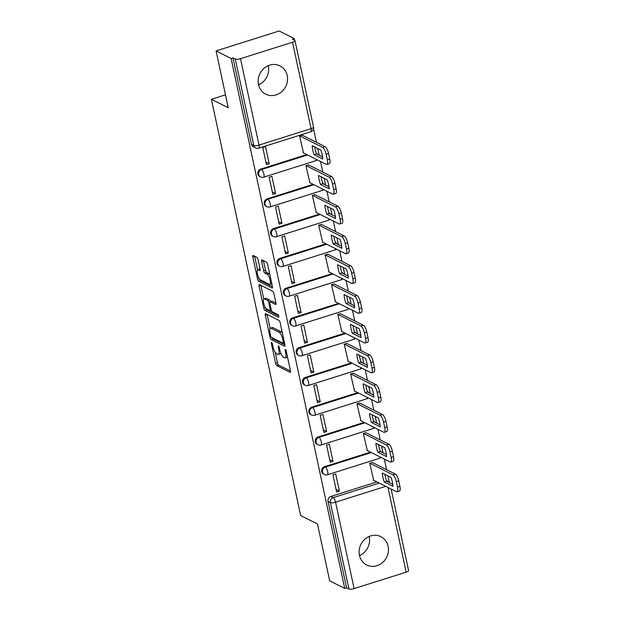 <?xml version="1.0" encoding="UTF-8"?>
<svg xmlns="http://www.w3.org/2000/svg" width="620" height="620" viewBox="0 0 620 620"><rect width="100%" height="100%" fill="white"/><g stroke="black" fill="none" stroke-linecap="round" stroke-linejoin="round"><path stroke-width="0.93" d="M271.614 342.472A1.395 0.434 -107.5 0 0 271.475 342.449A1.395 0.434 -107.5 0 0 271.374 343.519L275.637 363.413A1.992 0.62 -107.5 0 0 276.784 365.661L290.144 372.372A1.992 0.62 -107.5 0 0 290.338 372.403A1.992 0.62 -107.5 0 0 290.486 370.876L286.215 350.982A1.395 0.434 -107.5 0 0 285.417 349.409A1.395 0.434 -107.5 0 0 285.278 349.393A1.395 0.434 -107.5 0 0 285.177 350.455L285.727 353.036A6.378 1.992 -107.5 0 1 285.278 357.918A6.378 1.992 -107.5 0 1 284.642 357.833L283.526 357.275A6.378 1.992 -107.5 0 1 279.868 350.083L279.318 347.51A1.395 0.434 -107.5 0 0 278.512 345.937A1.395 0.434 -107.5 0 0 278.372 345.921A1.395 0.434 -107.5 0 0 278.279 346.991L278.829 349.564A6.378 1.992 -107.5 0 1 278.372 354.446A6.378 1.992 -107.5 0 1 277.737 354.361L276.621 353.803A6.378 1.992 -107.5 0 1 272.963 346.619L272.413 344.038A1.395 0.434 -107.5 0 0 271.614 342.472M258.509 84.552A15.833 14.392 116.7 0 0 265.74 94.17A15.833 14.392 116.7 0 0 281.658 91.729A15.833 14.392 116.7 0 0 287.2 75.501A15.833 14.392 116.7 0 0 279.969 65.883A15.833 14.392 116.7 0 0 264.05 68.324A15.833 14.392 116.7 0 0 258.509 84.552M268.228 65.681A15.833 14.392 -63.3 0 1 268.297 65.999A15.833 14.392 -63.3 0 1 258.579 84.862M359.437 555.342A15.833 14.392 116.7 0 0 366.676 564.967A15.833 14.392 116.7 0 0 382.587 562.518A15.833 14.392 116.7 0 0 388.128 546.29A15.833 14.392 116.7 0 0 380.897 536.672A15.833 14.392 116.7 0 0 364.978 539.113A15.833 14.392 116.7 0 0 359.437 555.342M369.156 536.478A15.833 14.392 -63.3 0 1 369.226 536.788A15.833 14.392 -63.3 0 1 359.507 555.659M258.052 259.594A1.992 0.62 -107.5 0 0 256.905 257.354L253.162 255.471A1.992 0.62 -107.5 0 0 252.96 255.44A1.992 0.62 -107.5 0 0 252.821 256.967L257.556 279.062A1.992 0.62 -107.5 0 0 258.703 281.31L272.056 288.021A1.992 0.62 -107.5 0 0 272.257 288.052A1.992 0.62 -107.5 0 0 272.397 286.525L267.662 264.43A1.992 0.62 -107.5 0 0 266.522 262.183L261.989 259.904A1.992 0.62 -107.5 0 0 261.795 259.881A1.992 0.62 -107.5 0 0 261.648 261.408L263.678 270.863A1.992 0.62 -107.5 0 0 264.825 273.11L267.065 274.234A5.332 1.666 -107.5 0 1 269.948 279.496A5.332 1.666 -107.5 0 1 269.747 284.324A5.332 1.666 -107.5 0 1 269.212 284.255L260.416 279.829A5.332 1.666 -107.5 0 1 257.54 274.575A5.332 1.666 -107.5 0 1 257.742 269.739A5.332 1.666 -107.5 0 1 258.269 269.816L259.741 270.553A1.992 0.62 -107.5 0 0 259.935 270.584A1.992 0.62 -107.5 0 0 260.075 269.049L258.052 259.594M344.728 588.403L329.685 580.839L317.494 523.993L300.638 515.514L211.404 99.285L228.261 107.756L216.078 50.91L231.121 58.474L344.728 588.403L346.565 587.822L348.913 589L330.39 502.588A4.061 3.689 -63.3 0 1 333.25 497.612L379.269 483.081M265.647 313.697A1.992 0.62 -107.5 0 0 265.445 313.673A1.992 0.62 -107.5 0 0 265.306 315.2L270.041 337.296A1.992 0.62 -107.5 0 0 271.18 339.543L284.541 346.255A1.992 0.62 -107.5 0 0 284.743 346.286A1.992 0.62 -107.5 0 0 284.882 344.759L280.147 322.663A1.992 0.62 -107.5 0 0 279 320.416L265.647 313.697M263.795 308.179L259.059 286.084A1.992 0.62 -107.5 0 1 259.207 284.557A1.992 0.62 -107.5 0 1 259.4 284.58L272.761 291.299A1.992 0.62 -107.5 0 1 273.901 293.547L275.931 303.002A1.992 0.62 -107.5 0 1 275.792 304.529A1.992 0.62 -107.5 0 1 275.59 304.498L270.173 301.777A1.992 0.62 -107.5 0 0 269.971 301.746A1.992 0.62 -107.5 0 0 269.832 303.273L271.18 309.55A1.992 0.62 -107.5 0 0 272.32 311.79L277.962 314.627A1.395 0.434 -107.5 0 1 278.713 316.006A1.395 0.434 -107.5 0 1 278.659 317.269A1.395 0.434 -107.5 0 1 278.519 317.254L264.942 310.426A1.992 0.62 -107.5 0 1 263.795 308.179L265.469 307.652M216.078 50.91L279.147 31L294.198 38.564L294.554 40.254M389.391 482.616L387.95 475.873M386.617 469.673L384.346 459.087M383.021 452.887L381.563 446.113M380.238 439.913L377.968 429.327M376.642 423.127L375.185 416.353M373.86 410.153L371.589 399.567M370.256 393.367L368.807 386.593M367.482 380.401L365.211 369.807M363.878 363.607L362.429 356.841M361.096 350.641L358.825 340.054M357.5 333.854L356.05 327.081M354.718 320.881L352.447 310.295M351.122 304.094L349.665 297.321M348.339 291.121L346.069 280.535M344.743 274.335L343.286 267.561M341.961 261.361L339.69 250.774M338.357 244.575L336.908 237.801M335.583 231.609L333.312 221.014M331.979 214.822L330.53 208.049M329.197 201.849L326.934 191.262M325.601 185.062L324.151 178.289M322.819 172.089L320.548 161.502M319.222 155.302L317.773 148.529M316.44 142.329L313.526 128.72M231.121 58.474L232.965 57.893L235.306 59.071A4.061 1.124 -12.1 0 0 240.498 58.675L292.531 42.245A4.061 1.124 -12.1 0 0 294.996 40.633A4.061 1.124 -12.1 0 0 294.702 40.323L292.353 39.145L294.198 38.564M346.565 587.822L328.042 501.41A4.061 3.689 -63.3 0 1 330.902 496.434L376.921 481.903M391.119 489.041L408.596 570.563A4.061 1.124 167.9 0 1 406.139 572.167L354.105 588.597A4.061 1.124 167.9 0 1 348.913 589M372.535 462.59L369.721 463.202L373.69 480.275M339.38 491.11L335.699 473.936L332.94 474.811L336.621 491.978L339.38 491.11L336.079 489.451M333.002 461.35L329.321 444.183L326.562 445.052L330.243 462.218L333.002 461.35L329.701 459.691M366.156 432.838L363.343 433.442L367.311 450.515M326.624 431.59L322.942 414.424L320.183 415.292L323.865 432.466L326.624 431.59L323.322 429.931M359.778 403.078L356.957 403.682L360.925 420.763M320.246 401.83L316.564 384.663L313.805 385.531L317.487 402.706L320.246 401.83L316.944 400.171M353.392 373.317L350.579 373.922L354.547 391.003M313.86 372.078L310.178 354.904L307.427 355.779L311.101 372.946L313.86 372.078L310.566 370.419M347.014 343.558L344.201 344.17L348.169 361.243M307.481 342.317L303.8 325.151L301.041 326.019L304.722 343.185L307.481 342.317L304.18 340.659M340.636 313.805L337.822 314.41L341.791 331.483M301.103 312.558L297.422 295.391L294.663 296.259L298.344 313.425L301.103 312.558L297.801 310.899M334.257 284.045L331.444 284.65L335.412 301.731M294.725 282.798L291.044 265.631L288.285 266.499L291.966 283.673L294.725 282.798L291.423 281.139M327.879 254.285L325.058 254.89L329.034 271.971M288.346 253.037L284.665 235.871L281.906 236.747L285.588 253.913L288.346 253.037L285.045 251.379M321.501 224.525L318.68 225.13L322.648 242.211M281.968 223.285L278.287 206.111L275.528 206.987L279.209 224.153L281.968 223.285L278.667 221.627M315.115 194.765L312.302 195.377L316.27 212.451M275.582 193.525L271.901 176.359L269.15 177.227L272.823 194.393L275.582 193.525L272.281 191.867M308.737 165.013L305.923 165.618L309.892 182.691M269.204 163.765L265.523 146.599L262.764 147.467L266.445 164.633L269.204 163.765L265.903 162.107M302.358 135.253L299.545 135.858L303.513 152.939M260.726 169.09L261.555 169.508A4.061 3.689 -63.3 0 0 260.555 176.948L259.718 176.53A4.061 3.689 116.7 0 1 260.726 169.09L306.745 154.558M267.104 198.85L267.941 199.268A4.061 3.689 -63.3 0 0 266.933 206.708L266.104 206.29A4.061 3.689 116.7 0 1 267.104 198.85L313.123 184.318M273.482 228.61L274.319 229.028A4.061 3.689 -63.3 0 0 273.312 236.468L272.482 236.049A4.061 3.689 116.7 0 1 273.482 228.61L319.509 214.078M279.868 258.37L280.697 258.78A4.061 3.689 -63.3 0 0 279.69 266.228L278.861 265.81A4.061 3.689 116.7 0 1 279.868 258.37L325.887 243.838M286.246 288.122L287.076 288.54A4.061 3.689 -63.3 0 0 286.068 295.988L285.239 295.57A4.061 3.689 116.7 0 1 286.246 288.122L332.266 273.598M292.625 317.882L293.454 318.3A4.061 3.689 -63.3 0 0 292.454 325.74L291.617 325.322A4.061 3.689 116.7 0 1 292.625 317.882L338.644 303.351M299.003 347.642L299.84 348.06A4.061 3.689 -63.3 0 0 298.832 355.5L297.995 355.082A4.061 3.689 116.7 0 1 299.003 347.642L345.022 333.111M305.381 377.402L306.218 377.82A4.061 3.689 -63.3 0 0 305.211 385.26L304.381 384.842A4.061 3.689 116.7 0 1 305.381 377.402L351.408 362.871M311.767 407.154L312.596 407.572A4.061 3.689 -63.3 0 0 311.589 415.02L310.76 414.602A4.061 3.689 116.7 0 1 311.767 407.154L357.787 392.631M318.145 436.914L318.974 437.332A4.061 3.689 -63.3 0 0 317.967 444.772L317.138 444.354A4.061 3.689 116.7 0 1 318.145 436.914L364.165 422.39M324.524 466.674L325.353 467.093A4.061 3.689 -63.3 0 0 324.345 474.532L323.516 474.114A4.061 3.689 116.7 0 1 324.524 466.674L370.543 452.143M211.404 99.285L225.494 94.837M258.486 84.421L260.803 83.684M232.965 57.893L251.488 144.305A4.061 3.689 116.7 0 0 253.34 146.777L255.688 147.955A4.061 3.689 -63.3 0 1 253.828 145.491L235.306 59.071M278.372 354.446L280.209 353.873A6.378 1.992 -107.5 0 0 280.798 353.168M285.278 357.918L287.114 357.337A6.378 1.992 -107.5 0 0 287.51 357.019M275.233 352.354L277.481 362.832A1.992 0.62 -107.5 0 0 278.62 365.079L290.517 371.062M272.18 337.699A1.992 0.62 -107.5 0 0 273.025 338.962L284.921 344.937M267.104 314.433A1.992 0.62 -107.5 0 0 267.142 314.619L270.111 328.476M270.638 335.753A1.395 0.434 -107.5 0 0 271.436 337.327L283.162 343.224A1.395 0.434 -107.5 0 0 283.301 343.24A1.395 0.434 -107.5 0 0 283.402 342.17L282.821 339.458A6.378 1.992 -107.5 0 0 279.163 332.274L271.142 328.244A6.378 1.992 -107.5 0 0 270.514 328.158A6.378 1.992 -107.5 0 0 270.056 333.041L270.638 335.753M282.394 333.142A6.378 1.992 -107.5 0 0 281 331.692L279.163 332.274M270.514 328.158L272.351 327.577A6.378 1.992 -107.5 0 1 272.986 327.662L281 331.692M263.795 299.01L260.896 285.502L259.059 286.084M275.97 303.188L272.01 301.196A1.992 0.62 -107.5 0 0 271.816 301.165L269.971 301.746M278.659 315.812L266.778 309.845L264.942 310.426M264.554 298.949A5.332 1.666 -107.5 0 0 264.019 298.879A5.332 1.666 -107.5 0 0 263.818 303.707A5.332 1.666 -107.5 0 0 266.701 308.969L269.801 310.527A1.992 0.62 -107.5 0 0 269.995 310.55A1.992 0.62 -107.5 0 0 270.134 309.024L268.793 302.754A1.992 0.62 -107.5 0 0 267.646 300.506L264.554 298.949L266.391 298.367A5.332 1.666 -107.5 0 0 265.856 298.298L264.019 298.879M270.475 301.591A1.992 0.62 -107.5 0 0 269.491 299.925L267.646 300.506M266.391 298.367L269.491 299.925M265.763 308.078A1.992 0.62 -107.5 0 0 266.778 309.845M258.269 269.816L260.113 269.235A5.332 1.666 -107.5 0 0 259.579 269.158L257.742 269.739M269.747 284.324L271.583 283.751A5.332 1.666 -107.5 0 0 271.777 283.635M269.824 274.521A5.332 1.666 -107.5 0 0 268.902 273.653L267.065 274.234M263.454 260.64A1.992 0.62 -107.5 0 0 263.492 260.826L265.515 270.281A1.992 0.62 -107.5 0 0 266.662 272.529L268.902 273.653M259.532 279.015A1.992 0.62 -107.5 0 0 260.54 280.728L272.436 286.704M254.619 256.2A1.992 0.62 -107.5 0 0 254.657 256.385L257.548 269.855M384.245 482.011L393.003 486.413A12.687 3.96 -107.5 0 0 391.081 477.446L382.323 473.045A12.687 3.96 -107.5 0 0 384.245 482.011L386.632 481.252L392.786 484.352M373.341 480.105L396.474 491.73A6.092 1.899 -107.5 0 0 397.079 491.815A6.092 1.899 -107.5 0 0 397.513 487.15L396.327 481.616A6.092 1.899 -107.5 0 0 392.832 474.757L369.799 463.171M384.919 474.346A12.687 3.96 -107.5 0 0 386.632 481.252M372.186 462.419L395.227 473.998A6.092 1.899 72.5 0 1 398.722 480.864L399.908 486.398A6.092 1.899 72.5 0 1 399.474 491.063L397.079 491.815M377.859 452.251L386.617 456.653A12.687 3.96 -107.5 0 0 384.695 447.686L375.937 443.285A12.687 3.96 -107.5 0 0 377.859 452.251L380.254 451.492L386.407 454.592M366.963 450.345L390.096 461.97A6.092 1.899 -107.5 0 0 390.701 462.055A6.092 1.899 -107.5 0 0 391.135 457.389L389.949 451.856A6.092 1.899 -107.5 0 0 386.454 444.997L363.421 433.419M378.541 444.594A12.687 3.96 -107.5 0 0 380.254 451.492M365.808 432.659L388.849 444.238A6.092 1.899 72.5 0 1 392.344 451.104L393.529 456.638A6.092 1.899 72.5 0 1 393.088 461.303L390.701 462.055M371.481 422.491L380.238 426.893A12.687 3.96 -107.5 0 0 378.316 417.927L369.559 413.525A12.687 3.96 -107.5 0 0 371.481 422.491L373.876 421.739L380.029 424.832M360.584 420.585L383.718 432.218A6.092 1.899 -107.5 0 0 384.322 432.295A6.092 1.899 -107.5 0 0 384.757 427.63L383.571 422.104A6.092 1.899 -107.5 0 0 380.076 415.237L357.043 403.659M372.163 414.834A12.687 3.96 -107.5 0 0 373.876 421.739M359.429 402.907L382.463 414.486A6.092 1.899 72.5 0 1 385.958 421.344L387.144 426.878A6.092 1.899 72.5 0 1 386.71 431.543L384.322 432.295M365.103 392.731L373.86 397.133A12.687 3.96 -107.5 0 0 371.938 388.167L363.18 383.764A12.687 3.96 -107.5 0 0 365.103 392.731L367.497 391.979L373.651 395.072M354.206 390.833L377.332 402.457A6.092 1.899 -107.5 0 0 377.944 402.543A6.092 1.899 -107.5 0 0 378.378 397.877L377.192 392.344A6.092 1.899 -107.5 0 0 373.697 385.477L350.664 373.899M365.785 385.074A12.687 3.96 -107.5 0 0 367.497 391.979M353.051 373.147L376.084 384.726A6.092 1.899 72.5 0 1 379.579 391.584L380.765 397.118A6.092 1.899 72.5 0 1 380.331 401.783L377.944 402.543M358.724 362.971L367.482 367.381A12.687 3.96 -107.5 0 0 365.56 358.414L356.802 354.012A12.687 3.96 -107.5 0 0 358.724 362.971L361.111 362.219L367.272 365.312M347.828 361.072L370.954 372.697A6.092 1.899 -107.5 0 0 371.558 372.783A6.092 1.899 -107.5 0 0 372 368.117L370.814 362.584A6.092 1.899 -107.5 0 0 367.319 355.717L344.278 344.139M359.406 355.314A12.687 3.96 -107.5 0 0 361.111 362.219M346.673 343.387L369.706 354.966A6.092 1.899 72.5 0 1 373.201 361.832L374.387 367.358A6.092 1.899 72.5 0 1 373.953 372.031L371.558 372.783M352.346 333.219L361.103 337.621A12.687 3.96 -107.5 0 0 359.181 328.654L350.424 324.252A12.687 3.96 -107.5 0 0 352.346 333.219L354.733 332.46L360.894 335.56M341.442 331.312L364.576 342.938A6.092 1.899 -107.5 0 0 365.18 343.023A6.092 1.899 -107.5 0 0 365.614 338.357L364.428 332.824A6.092 1.899 -107.5 0 0 360.933 325.965L337.9 314.387M353.02 325.562A12.687 3.96 -107.5 0 0 354.733 332.46M340.295 313.627L363.328 325.206A6.092 1.899 72.5 0 1 366.823 332.072L368.009 337.606A6.092 1.899 72.5 0 1 367.575 342.271L365.18 343.023M345.968 303.459L354.725 307.861A12.687 3.96 -107.5 0 0 352.803 298.894L344.046 294.492A12.687 3.96 -107.5 0 0 345.968 303.459L348.355 302.707L354.508 305.8M335.063 301.553L358.197 313.178A6.092 1.899 -107.5 0 0 358.802 313.263A6.092 1.899 -107.5 0 0 359.236 308.597L358.05 303.064A6.092 1.899 -107.5 0 0 354.555 296.205L331.522 284.627M346.642 295.802A12.687 3.96 -107.5 0 0 348.355 302.707M333.909 283.867L356.95 295.446A6.092 1.899 72.5 0 1 360.445 302.312L361.631 307.846A6.092 1.899 72.5 0 1 361.197 312.511L358.802 313.263M339.582 273.699L348.339 278.101A12.687 3.96 -107.5 0 0 346.417 269.134L337.66 264.732A12.687 3.96 -107.5 0 0 339.582 273.699L341.976 272.947L348.13 276.04M328.685 271.793L351.819 283.425A6.092 1.899 -107.5 0 0 352.423 283.51A6.092 1.899 -107.5 0 0 352.858 278.837L351.672 273.312A6.092 1.899 -107.5 0 0 348.176 266.445L325.144 254.867M340.264 266.042A12.687 3.96 -107.5 0 0 341.976 272.947M327.531 254.115L350.563 265.693A6.092 1.899 72.5 0 1 354.059 272.552L355.252 278.086A6.092 1.899 72.5 0 1 354.81 282.751L352.423 283.51M333.204 243.939L341.961 248.341A12.687 3.96 -107.5 0 0 340.039 239.382L331.281 234.98A12.687 3.96 -107.5 0 0 333.204 243.939L335.598 243.187L341.752 246.279M322.307 242.04L345.433 253.665A6.092 1.899 -107.5 0 0 346.045 253.751A6.092 1.899 -107.5 0 0 346.479 249.085L345.294 243.552A6.092 1.899 -107.5 0 0 341.798 236.685L318.765 225.106M333.885 236.282A12.687 3.96 -107.5 0 0 335.598 243.187M321.152 224.355L344.185 235.933A6.092 1.899 72.5 0 1 347.68 242.792L348.866 248.326A6.092 1.899 72.5 0 1 348.432 252.991L346.045 253.751M326.825 214.187L335.583 218.589A12.687 3.96 -107.5 0 0 333.661 209.622L324.903 205.22A12.687 3.96 -107.5 0 0 326.825 214.187L329.212 213.427L335.374 216.527M315.929 212.28L339.055 223.905A6.092 1.899 -107.5 0 0 339.667 223.99A6.092 1.899 -107.5 0 0 340.101 219.325L338.915 213.792A6.092 1.899 -107.5 0 0 335.42 206.933L312.379 195.347M327.507 206.522A12.687 3.96 -107.5 0 0 329.212 213.427M314.774 194.595L337.807 206.173A6.092 1.899 72.5 0 1 341.302 213.04L342.488 218.565A6.092 1.899 72.5 0 1 342.054 223.239L339.667 223.99M320.447 184.427L329.204 188.829A12.687 3.96 -107.5 0 0 327.283 179.862L318.525 175.46A12.687 3.96 -107.5 0 0 320.447 184.427L322.834 183.667L328.995 186.767M309.55 182.52L332.676 194.145A6.092 1.899 -107.5 0 0 333.281 194.231A6.092 1.899 -107.5 0 0 333.723 189.565L332.537 184.032A6.092 1.899 -107.5 0 0 329.042 177.173L306.001 165.594M321.129 176.77A12.687 3.96 -107.5 0 0 322.834 183.667M308.396 164.835L331.429 176.413A6.092 1.899 72.5 0 1 334.924 183.28L336.11 188.813A6.092 1.899 72.5 0 1 335.676 193.479L333.281 194.231M314.069 154.667L322.826 159.069A12.687 3.96 -107.5 0 0 320.904 150.102L312.147 145.7A12.687 3.96 -107.5 0 0 314.069 154.667L316.456 153.915L322.609 157.007M303.165 152.76L326.298 164.393A6.092 1.899 -107.5 0 0 326.903 164.471A6.092 1.899 -107.5 0 0 327.337 159.805L326.151 154.272A6.092 1.899 -107.5 0 0 322.656 147.413L299.623 135.834M314.743 147.01A12.687 3.96 -107.5 0 0 316.456 153.915M302.017 135.075L325.05 146.661A6.092 1.899 72.5 0 1 328.546 153.52L329.731 159.053A6.092 1.899 72.5 0 1 329.298 163.719L326.903 164.471M272.172 343.271L271.374 343.519M285.975 350.207L285.177 350.455M279.07 346.735L278.279 346.991M240.498 58.675L259.021 145.088L311.062 128.658L292.531 42.245M330.902 496.434L333.25 497.612A4.061 1.271 -107.5 0 1 335.575 502.185L354.105 588.597M385.756 486.344L335.575 502.185A4.061 1.124 167.9 0 1 330.39 502.588L328.042 501.41M406.139 572.167L387.981 487.46M260.555 176.948A4.061 4.061 0 0 0 263.601 177.196A4.061 1.271 72.5 0 0 263.887 174.081A4.061 1.271 72.5 0 0 261.555 169.508L307.582 154.977M266.933 206.708A4.061 4.061 0 0 0 269.979 206.956A4.061 1.271 72.5 0 0 270.266 203.84A4.061 1.271 72.5 0 0 267.941 199.268L313.96 184.737M273.312 236.468A4.061 4.061 0 0 0 276.357 236.708A4.061 1.271 72.5 0 0 276.644 233.601A4.061 1.271 72.5 0 0 274.319 229.028L320.339 214.497M279.69 266.228A4.061 4.061 0 0 0 282.736 266.468A4.061 1.271 72.5 0 0 283.03 263.361A4.061 1.271 72.5 0 0 280.697 258.78L326.717 244.257M286.068 295.988A4.061 4.061 0 0 0 289.114 296.228A4.061 1.271 72.5 0 0 289.408 293.121A4.061 1.271 72.5 0 0 287.076 288.54L333.095 274.017M292.454 325.74A4.061 4.061 0 0 0 295.5 325.988A4.061 1.271 72.5 0 0 295.787 322.873A4.061 1.271 72.5 0 0 293.454 318.3L339.473 303.769M298.832 355.5A4.061 4.061 0 0 0 301.878 355.748A4.061 1.271 72.5 0 0 302.165 352.633A4.061 1.271 72.5 0 0 299.84 348.06L345.859 333.529M305.211 385.26A4.061 4.061 0 0 0 308.256 385.501A4.061 1.271 72.5 0 0 308.543 382.393A4.061 1.271 72.5 0 0 306.218 377.82L352.238 363.289M311.589 415.02A4.061 4.061 0 0 0 314.635 415.261A4.061 1.271 72.5 0 0 314.929 412.153A4.061 1.271 72.5 0 0 312.596 407.572L358.616 393.049M317.967 444.772A4.061 4.061 0 0 0 321.013 445.021A4.061 1.271 72.5 0 0 321.307 441.905A4.061 1.271 72.5 0 0 318.974 437.332L364.994 422.801M324.345 474.532A4.061 4.061 0 0 0 327.391 474.781A4.061 1.271 72.5 0 0 327.685 471.665A4.061 1.271 72.5 0 0 325.353 467.093L371.372 452.561M380.037 450.849L380.037 450.849A4.061 4.061 0 0 1 381.525 452.135M381.021 457.413A4.061 4.061 0 0 1 379.432 458.35A4.061 1.271 -107.5 0 0 379.928 456.863M373.659 421.096L373.659 421.096A4.061 4.061 0 0 1 375.147 422.375M367.272 391.336L367.272 391.336A4.061 4.061 0 0 1 368.768 392.623M360.894 361.576L360.894 361.576A4.061 4.061 0 0 1 362.39 362.863M354.516 331.816L354.516 331.816A4.061 4.061 0 0 1 356.012 333.103M348.138 302.056L348.138 302.056A4.061 4.061 0 0 1 349.634 303.343M341.76 272.304L341.76 272.304A4.061 4.061 0 0 1 343.248 273.583M335.381 242.544L335.381 242.544A4.061 4.061 0 0 1 336.869 243.831M328.995 212.784L328.995 212.784A4.061 4.061 0 0 1 330.491 214.071M322.617 183.024L322.617 183.024A4.061 4.061 0 0 1 324.113 184.31M316.239 153.272L316.239 153.272A4.061 4.061 0 0 1 317.735 154.55M374.643 427.653A4.061 4.061 0 0 1 373.054 428.591A4.061 1.271 -107.5 0 0 373.55 427.103M368.257 397.893A4.061 4.061 0 0 1 366.676 398.831A4.061 1.271 -107.5 0 0 367.172 397.35M361.879 368.133A4.061 4.061 0 0 1 360.298 369.078A4.061 1.271 -107.5 0 0 360.794 367.59M355.5 338.381A4.061 4.061 0 0 1 353.919 339.318A4.061 1.271 -107.5 0 0 354.415 337.83M349.122 308.621A4.061 4.061 0 0 1 347.533 309.558A4.061 1.271 -107.5 0 0 348.029 308.07M342.744 278.861A4.061 4.061 0 0 1 341.155 279.798A4.061 1.271 -107.5 0 0 341.651 278.31M336.365 249.101A4.061 4.061 0 0 1 334.777 250.038A4.061 1.271 -107.5 0 0 335.273 248.558M329.979 219.348A4.061 4.061 0 0 1 328.399 220.286A4.061 1.271 -107.5 0 0 328.894 218.798M323.601 189.588A4.061 4.061 0 0 1 322.02 190.526A4.061 1.271 -107.5 0 0 322.516 189.038M317.223 159.828A4.061 4.061 0 0 1 315.634 160.766A4.061 1.271 -107.5 0 0 316.13 159.278M386.547 481.012A4.061 3.689 -63.3 0 1 387.926 481.368L386.415 480.608M251.488 144.305L253.828 145.491A4.061 1.124 167.9 0 0 259.021 145.088A4.061 1.271 72.5 0 1 258.734 148.196L310.767 131.766A4.061 4.061 0 0 0 313.519 127.046L294.996 40.633M313.519 127.046A4.061 1.124 -12.1 0 1 311.062 128.658A4.061 1.271 72.5 0 1 310.767 131.766M279.697 349.293L278.829 349.564M286.595 352.757L285.727 353.036M278.62 365.079L276.784 365.661M277.481 362.832L275.637 363.413M273.025 338.962L271.18 339.543M271.103 336.962L270.041 337.296M267.142 314.619L265.306 315.2M284.27 341.899L283.402 342.17M283.689 339.187L282.821 339.458M272.986 327.662L271.142 328.244M272.01 301.196L270.173 301.777M271.01 308.752L270.134 309.024M269.731 302.459L268.793 302.754M266.662 272.529L264.825 273.11M265.515 270.281L263.678 270.863M263.492 260.826L261.648 261.408M260.54 280.728L258.703 281.31M259.207 278.543L257.556 279.062M254.657 256.385L252.821 256.967M395.227 473.998L392.832 474.757M398.722 480.864L396.327 481.616M399.908 486.398L397.513 487.15M388.849 444.238L386.454 444.997M392.344 451.104L389.949 451.856M393.529 456.638L391.135 457.389M382.463 414.486L380.076 415.237M385.958 421.344L383.571 422.104M387.144 426.878L384.757 427.63M376.084 384.726L373.697 385.477M379.579 391.584L377.192 392.344M380.765 397.118L378.378 397.877M369.706 354.966L367.319 355.717M373.201 361.832L370.814 362.584M374.387 367.358L372 368.117M363.328 325.206L360.933 325.965M366.823 332.072L364.428 332.824M368.009 337.606L365.614 338.357M356.95 295.446L354.555 296.205M360.445 302.312L358.05 303.064M361.631 307.846L359.236 308.597M350.563 265.693L348.176 266.445M354.059 272.552L351.672 273.312M355.252 278.086L352.858 278.837M344.185 235.933L341.798 236.685M347.68 242.792L345.294 243.552M348.866 248.326L346.479 249.085M337.807 206.173L335.42 206.933M341.302 213.04L338.915 213.792M342.488 218.565L340.101 219.325M331.429 176.413L329.042 177.173M334.924 183.28L332.537 184.032M336.11 188.813L333.723 189.565M325.05 146.661L322.656 147.413M328.546 153.52L326.151 154.272M329.731 159.053L327.337 159.805M379.432 458.35L327.391 474.781M373.054 428.591L321.013 445.021M366.676 398.831L314.635 415.261M360.298 369.078L308.256 385.501M353.919 339.318L301.878 355.748M347.533 309.558L295.5 325.988M341.155 279.798L289.114 296.228M334.777 250.038L282.736 266.468M328.399 220.286L276.357 236.708M322.02 190.526L269.979 206.956M315.634 160.766L263.601 177.196M255.688 147.955A4.061 4.061 0 0 0 258.734 148.196M389.422 482.654A4.061 4.061 0 0 0 387.926 481.368M284.479 342.868L283.301 343.24M271.335 310.132L269.995 310.55"/></g></svg>
